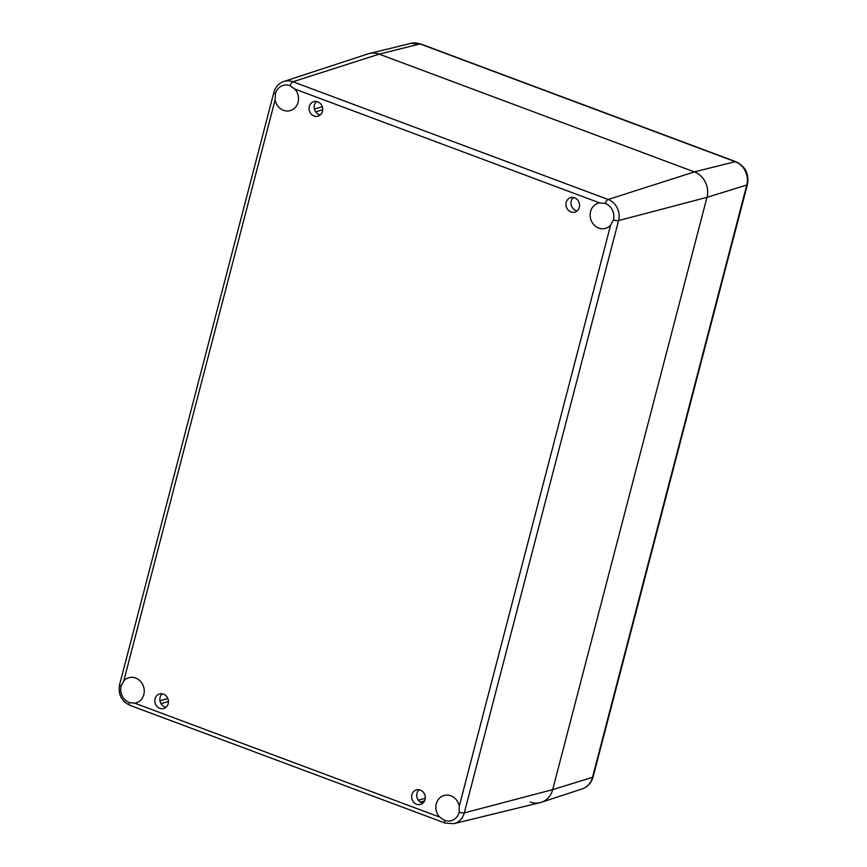 <?xml version="1.0" encoding="UTF-8"?>
<svg xmlns="http://www.w3.org/2000/svg" width="867" height="867" viewBox="0 0 867 867"><rect width="100%" height="100%" fill="white"/><g stroke="black" fill="none" stroke-linecap="round" stroke-linejoin="round"><path stroke-width="1.3" d="M159.777 708.306A7.554 6.763 -105.9 0 0 163.69 708.491A7.554 6.763 -105.9 0 0 168.122 699.366A7.554 6.763 -105.9 0 0 159.55 693.947A7.554 6.763 -105.9 0 0 154.803 700.904A7.554 6.763 -105.9 0 0 159.777 708.306M314.06 116.005A7.554 6.763 -105.9 0 0 317.972 116.189A7.554 6.763 -105.9 0 0 322.405 107.064A7.554 6.763 -105.9 0 0 313.832 101.645A7.554 6.763 -105.9 0 0 309.085 108.603A7.554 6.763 -105.9 0 0 314.06 116.005M570.909 211.949A7.554 6.763 -105.9 0 0 574.832 212.133A7.554 6.763 -105.9 0 0 579.254 203.008A7.554 6.763 -105.9 0 0 570.681 197.6A7.554 6.763 -105.9 0 0 565.934 204.547A7.554 6.763 -105.9 0 0 570.909 211.949M416.626 804.262A7.554 6.763 -105.9 0 0 420.549 804.435A7.554 6.763 -105.9 0 0 424.971 795.31A7.554 6.763 -105.9 0 0 416.398 789.902A7.554 6.763 -105.9 0 0 411.652 796.86A7.554 6.763 -105.9 0 0 416.626 804.262M459.25 806.245A13.103 11.715 -105.9 0 0 444.067 795.472A13.103 11.715 -105.9 0 0 439.612 817.061L134.775 703.191A13.103 11.715 -105.9 0 0 136.021 702.92A13.103 11.715 -105.9 0 0 143.694 687.097A13.103 11.715 -105.9 0 0 128.836 677.712A13.103 11.715 -105.9 0 0 123.764 680.92L275.121 99.835A13.103 11.715 -105.9 0 0 283.509 110.304A13.103 11.715 -105.9 0 0 290.304 110.608A13.103 11.715 -105.9 0 0 294.758 89.019L599.596 202.889A13.103 11.715 -105.9 0 0 598.349 203.171A13.103 11.715 -105.9 0 0 590.124 215.222A13.103 11.715 -105.9 0 0 598.739 228.054A13.103 11.715 -105.9 0 0 605.534 228.368A13.103 11.715 -105.9 0 0 610.606 225.16L459.25 806.245L459.131 812.292A13.103 11.715 74.1 0 1 451.349 820.648A13.103 11.715 74.1 0 1 444.554 820.334L439.612 817.061M162.237 693.806A7.554 6.763 -105.9 0 0 160.016 700.959A7.554 6.763 -105.9 0 0 164.838 706.865A7.554 6.763 -105.9 0 0 166.063 707.19M316.52 101.504A7.554 6.763 -105.9 0 0 314.309 108.657A7.554 6.763 -105.9 0 0 319.121 114.563A7.554 6.763 -105.9 0 0 320.346 114.888M573.38 197.448A7.554 6.763 -105.9 0 0 571.158 204.601A7.554 6.763 -105.9 0 0 575.97 210.508A7.554 6.763 -105.9 0 0 577.194 210.833M419.097 789.75A7.554 6.763 -105.9 0 0 416.875 796.903A7.554 6.763 -105.9 0 0 421.687 802.809A7.554 6.763 -105.9 0 0 422.912 803.145M134.775 703.191L129.324 702.573A13.103 11.715 74.1 0 1 121.142 686.035L123.764 680.92M599.596 202.889L605.231 203.452A13.103 11.715 74.1 0 1 613.424 219.99L610.606 225.16M275.121 99.835L275.424 93.734A13.103 11.715 74.1 0 1 283.216 85.389A13.103 11.715 74.1 0 1 290.012 85.703L294.758 89.019M459.131 812.292A5.039 1.246 14.6 0 0 464.3 812.878A16.69 14.923 -105.9 0 1 453.875 823.65L540.098 802.647A20.158 18.023 -105.9 0 0 552.68 789.642L706.973 197.34L552.68 789.642A20.158 18.023 74.1 0 1 541.301 802.3A20.158 18.023 74.1 0 1 530.246 802.008M605.231 203.452A5.039 1.886 -69.5 0 1 608.157 199.497L694.38 171.894L379.15 54.144L694.38 171.894A20.158 18.023 74.1 0 1 706.973 197.34L618.583 220.576A5.039 1.246 -165.4 0 1 613.424 219.99M593.115 776.854C591.424 782.836 587.739 786.857 582.071 788.937A18.478 16.527 74.1 0 0 592.508 777.331A6.719 1.658 14.6 0 0 593.115 776.854L747.408 184.552A6.719 1.658 -165.4 0 1 746.79 185.029L592.508 777.331L552.68 789.642L464.3 812.878L618.583 220.576A16.69 14.923 -105.9 0 0 608.157 199.497L292.927 81.747A16.69 14.923 -105.9 0 0 283.769 81.498L368.096 53.852A20.158 18.023 74.1 0 1 379.15 54.144A20.158 18.023 -105.9 0 0 369.299 53.505L410.991 43.35A18.478 16.527 74.1 0 1 420.018 43.935L735.249 161.695A6.719 2.514 -69.5 0 1 735.91 161.717L420.679 43.957A6.719 2.514 110.5 0 0 420.018 43.935L379.15 54.144L292.927 81.747A5.039 1.886 110.5 0 0 290.012 85.703M694.38 171.894A20.158 18.023 74.1 0 1 706.973 197.34L746.79 185.029A18.478 16.527 74.1 0 0 735.249 161.695L694.38 171.894M129.324 702.573A5.039 1.886 110.5 0 0 129.985 705.348C121.423 701.165 117.955 694.261 119.592 684.648A5.039 1.246 14.6 0 0 121.142 686.035M453.875 823.65L445.215 823.108A5.039 1.886 -69.5 0 1 444.554 820.334M275.424 93.734A5.039 1.246 -165.4 0 1 273.885 92.335L119.592 684.648M168.436 701.511L161.045 703.625M159.994 700.796L167.84 698.553M314.374 108.993L322.296 106.728M315.642 111.81L322.708 109.784M572.903 197.914L574.03 197.589M425.274 798.236L418.327 800.219M420.267 802.083L424.602 800.848M445.215 823.108L129.985 705.348M283.769 81.498C278.697 83.351 275.403 86.971 273.885 92.335M747.408 184.552C749.229 173.953 745.392 166.334 735.91 161.717M410.991 43.35L420.679 43.957M582.071 788.937L541.301 802.3"/></g></svg>
